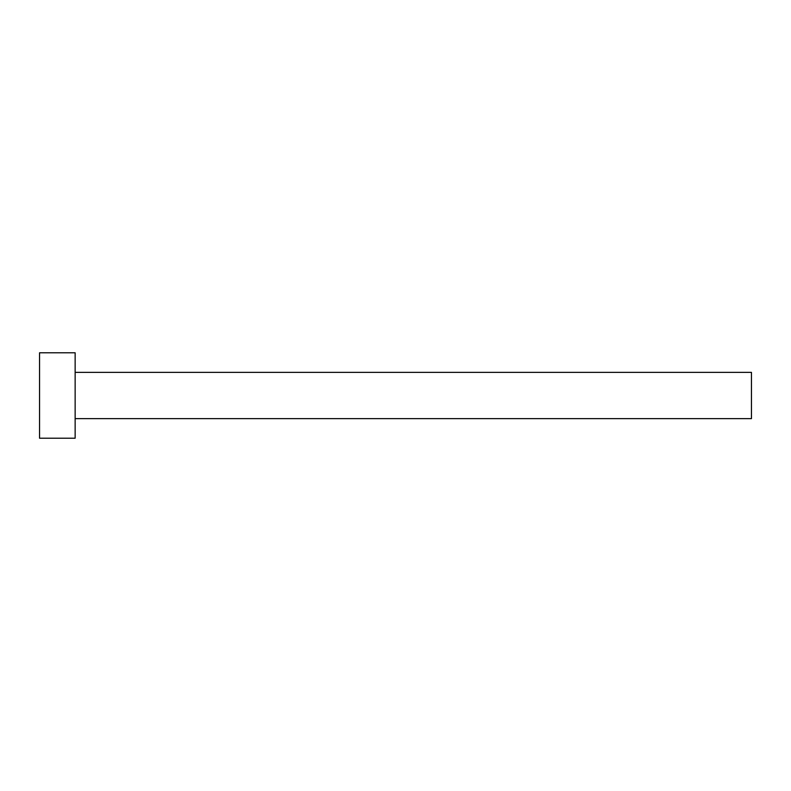 <?xml version="1.0" encoding="UTF-8"?>
<svg xmlns="http://www.w3.org/2000/svg" width="791" height="791" viewBox="0 0 791 791"><rect width="100%" height="100%" fill="white"/><g stroke="black" fill="none" stroke-linecap="round" stroke-linejoin="round"><path stroke-width="1.19" d="M75.145 372.363L751.45 372.363L751.45 418.637L75.145 418.637M75.145 395.5L75.145 438.214L39.55 438.214L39.55 352.786L75.145 352.786L75.145 395.5"/></g></svg>
